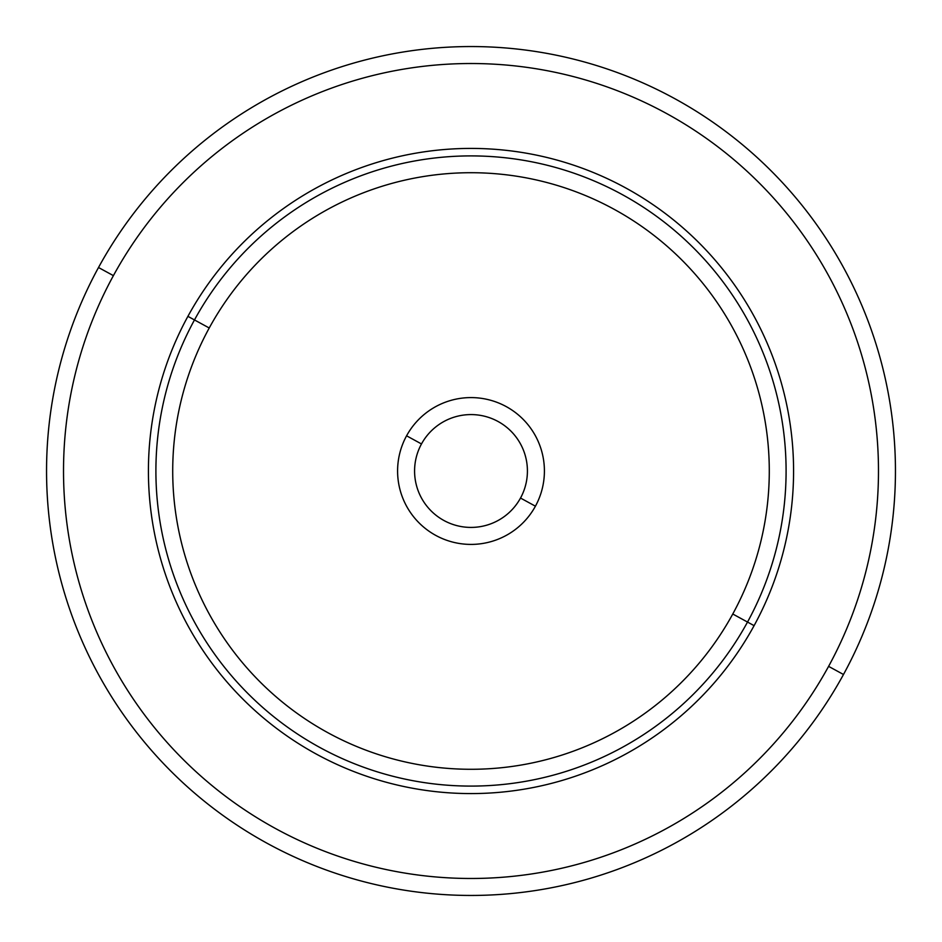 <?xml version="1.0" encoding="UTF-8"?>
<svg xmlns="http://www.w3.org/2000/svg" width="942" height="942" viewBox="0 0 942 942"><rect width="100%" height="100%" fill="white"/><g stroke="black" fill="none" stroke-linecap="round" stroke-linejoin="round"><path stroke-width="1.41" d="M509.775 429.999A56.426 56.426 0 0 1 520.514 443.953M421.486 443.953A56.426 56.426 0 0 1 498.047 421.486A56.426 56.426 0 0 1 520.514 498.047A56.426 56.426 0 0 1 443.953 520.514A56.426 56.426 0 0 1 421.486 443.953L406.579 435.805A73.405 73.405 0 0 1 506.195 406.579A73.405 73.405 0 0 1 535.421 506.195L520.514 498.047A56.426 56.426 0 0 0 498.047 421.486A56.426 56.426 0 0 0 421.486 443.953A56.426 56.426 0 0 0 443.953 520.514A56.426 56.426 0 0 0 520.514 498.047L535.421 506.195A73.405 73.405 0 0 1 435.805 535.421A73.405 73.405 0 0 1 406.579 435.805A73.405 73.405 0 0 0 435.805 535.421A73.405 73.405 0 0 0 535.421 506.195A73.405 73.405 0 0 0 506.195 406.579A73.405 73.405 0 0 0 406.579 435.805L421.486 443.953A56.426 56.426 0 0 0 421.486 498.047M828.595 666.359A407.474 407.474 0 0 1 275.641 828.595A407.474 407.474 0 0 1 113.405 275.641A407.474 407.474 0 0 0 275.641 828.595A407.474 407.474 0 0 0 828.595 666.359L843.49 674.496A424.453 424.453 0 0 0 674.496 98.51A424.453 424.453 0 0 0 98.51 267.504A424.453 424.453 0 0 0 267.504 843.49A424.453 424.453 0 0 0 843.49 674.496A424.453 424.453 0 0 1 267.504 843.49A424.453 424.453 0 0 1 98.51 267.504L113.405 275.641L98.51 267.504A424.453 424.453 0 0 1 674.496 98.51A424.453 424.453 0 0 1 843.49 674.496L828.595 666.359A407.474 407.474 0 0 0 666.359 113.405A407.474 407.474 0 0 0 113.405 275.641A407.474 407.474 0 0 1 666.359 113.405A407.474 407.474 0 0 1 828.595 666.359A407.474 407.474 0 0 1 275.641 828.595A407.474 407.474 0 0 1 113.405 275.641M754.095 625.653A322.588 322.588 0 0 0 625.653 187.905A322.588 322.588 0 0 0 187.905 316.347A322.588 322.588 0 0 0 316.347 754.095A322.588 322.588 0 0 0 754.095 625.653L747.524 622.061A315.099 315.099 0 0 0 622.061 194.476A315.099 315.099 0 0 0 194.476 319.939L187.905 316.347A322.588 322.588 0 0 1 625.653 187.905A322.588 322.588 0 0 1 754.095 625.653A322.588 322.588 0 0 1 316.347 754.095A322.588 322.588 0 0 1 187.905 316.347L194.476 319.939A315.099 315.099 0 0 0 319.939 747.524A315.099 315.099 0 0 0 747.524 622.061L754.095 625.653M194.476 319.939A315.099 315.099 0 0 1 622.061 194.476A315.099 315.099 0 0 1 747.524 622.061L732.77 614.007A298.284 298.284 0 0 0 614.007 209.23A298.284 298.284 0 0 0 209.23 327.993L194.476 319.939L209.23 327.993A298.284 298.284 0 0 0 327.993 732.77A298.284 298.284 0 0 0 732.77 614.007L747.524 622.061A315.099 315.099 0 0 1 319.939 747.524A315.099 315.099 0 0 1 194.476 319.939M732.77 614.007A298.284 298.284 0 0 1 327.993 732.77A298.284 298.284 0 0 1 209.23 327.993A298.284 298.284 0 0 1 614.007 209.23A298.284 298.284 0 0 1 732.77 614.007M535.421 506.195A73.405 73.405 0 0 0 535.421 435.805"/></g></svg>
